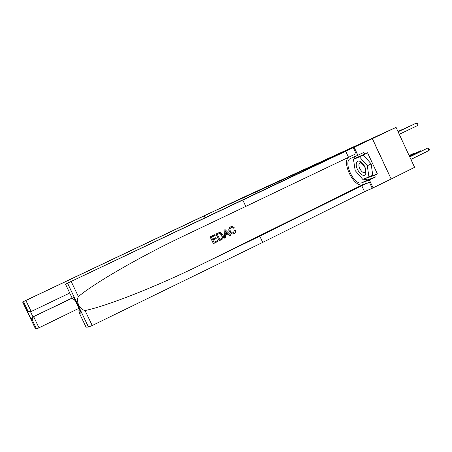 <?xml version="1.0" encoding="UTF-8"?>
<svg xmlns="http://www.w3.org/2000/svg" width="452" height="452" viewBox="0 0 452 452"><rect width="100%" height="100%" fill="white"/><g stroke="black" fill="none" stroke-linecap="round" stroke-linejoin="round"><path stroke-width="0.68" d="M274.72 183.376L293.263 174.636L274.72 183.376M264.601 187.942L277.782 181.744L264.612 187.964M372.375 138.623L332.243 157.302L65.483 284.127L372.262 138.679L391.155 179.015L372.375 138.623L396.048 127.368L240.424 198.671L25.888 300.467L31.188 311.518L69.744 293.026M372.262 138.679L206.383 214.7L22.611 301.964L35.555 328.949L36.505 328.915L32.25 320.022L32.38 318.135L33.708 316.767L39.002 327.807L36.505 328.915M269.804 185.625L288.314 176.907L269.804 185.625M268.16 186.388L283.048 179.325L268.16 186.388M396.048 127.368L414.591 167.33L391.155 179.015M273.991 183.704L286.873 177.585L273.991 183.704M269.341 185.8L274.635 183.314L269.341 185.8M410.919 159.426L429.095 150.454L427.942 147.962L409.698 156.787M409.755 156.917L427.942 147.962L428.942 148.341L429.4 149.335L429.095 150.454M399.269 134.317L417.558 125.549L416.405 123.051L398.105 131.803M417.558 125.549L417.88 124.464L417.416 123.469L416.405 123.051L398.088 131.764M217.723 240.56L218.09 241.34L213.44 243.611L210.248 236.848L214.745 234.673L215.112 235.452L211.519 237.193L212.496 239.272L215.847 237.645L216.214 238.424L212.864 240.052L213.971 242.391L217.723 240.56L213.96 242.362M215.847 237.645L212.485 239.238M214.745 234.673L210.078 236.91L213.44 243.611M218.932 232.667L215.96 234.063L219.135 240.803L216.129 234L220.062 232.447L220.616 232.537L222.898 234.808C223.921 236.95 223.48 238.56 221.582 239.633L219.31 240.741M234.277 230.486L233.39 232.989L234.277 230.486M231.904 227.379L233.057 228.294L231.904 227.379L231.136 227.571C229.876 228.429 229.633 229.616 230.401 231.136L232.673 233.113L233.627 232.91M229.52 231.571C228.593 229.492 229.028 227.893 230.814 226.78L230.644 226.842C228.808 227.972 228.328 229.588 229.204 231.684L232.503 234.023L229.204 231.684M348.735 157.115C341.243 162.534 354.436 188.371 362.815 184.648L369.442 182.28L372.239 188.286L391.036 179.054M242.843 200.146L245.792 206.406L181.619 236.978C139.679 256.979 94.835 282.794 78.394 296.568C75.687 301.264 79.665 309.586 85.061 310.53C106.717 306.196 157.398 286.082 199.953 265.2L259.781 236.147L361.747 185.693L369.442 182.28M225.113 229.644L223.932 230.198L224.599 238.136L224.107 230.13L225.113 229.644L230.774 235.147L229.836 235.605L228.147 233.887L225.458 235.198L225.717 237.616L224.774 238.074M227.876 234.017L229.836 235.605M259.781 236.147L262.719 242.391L364.532 191.665L372.239 188.286M353.323 147.668L356.125 153.686L245.792 206.406M65.483 284.127L72.139 298.043L73.806 297.58L81.19 313.027L79.428 313.281L86.066 327.169L88.49 327.084L67.546 283.268M85.061 310.53L92.225 325.513L262.719 242.391M354.165 147.284L357.882 155.268L363.837 152.409L364.657 154.166L354.193 158.658L354.249 159.031M369.634 176.794L377.392 173.918L367.549 152.776L364.657 154.166M377.392 173.918L374.516 175.336L375.329 177.094L369.414 180.015L373.12 187.981M357.882 155.268L350.379 158.533C342.695 161.878 354.266 186.134 361.922 182.732L369.414 180.015M92.225 325.513L88.49 327.084M375.329 177.094L367.758 179.856L363.397 179.184M361.464 177.839L357.673 173.455M354.656 167.082L353.735 160.997M353.961 159.166L355.374 156.358M363.634 179.099L374.516 175.336M365.939 178.246L363.809 179.297M72.139 298.043L73.224 299.676L75.134 300.354M73.806 297.58L74.269 298.552M81.19 313.027L80.688 311.982M79.428 313.281L78.891 310.292L79.388 309.258M230.814 226.78L232.006 226.475L234.147 227.554L233.362 228.187M234.588 230.379L235.577 230.17C235.899 231.752 235.396 232.91 234.074 233.644L232.503 234.023M225.13 232.113L225.362 234.289L227.514 233.243L224.977 230.667L225.13 232.113M227.514 233.243L225.356 234.249M226.068 231.774L225.774 231.882L227.203 233.356M219.836 239.526L222.412 237.684L222 235.226L219.926 233.351L217.389 234.345L219.836 239.526M221.147 238.893L219.825 239.503M222.412 237.684L220.915 238.972M222 235.226L221.689 235.334L222.158 237.775M219.791 233.351L221.689 235.334M205.055 217.757L204.174 215.898M32.278 320.106L31.583 320.208L26.99 310.631L27.645 310.445L23.419 301.625L22.611 301.964M72.196 298.201L33.002 316.897L72.134 298.026M78.942 308.326L39.002 327.807M27.645 310.445L23.419 301.625L25.888 300.467M31.583 320.208L31.685 318.253L33.002 316.897L30.521 311.733M26.99 310.631L27.041 310.71C27.894 311.818 29.001 312.162 30.357 311.761M27.696 310.53C28.634 311.699 29.798 312.027 31.188 311.518M409.455 156.268L420.529 150.821L409.399 156.143M420.767 151.335L420.529 150.821L421.264 151.092M409.167 155.641L413.337 153.59L409.111 155.522M413.569 154.087L413.337 153.59L414.055 153.849M409.224 126.441L398.02 131.628M409.354 126.379L398.003 131.588M402.201 129.583L397.941 131.453M402.331 129.526L397.924 131.425M365.837 173.562C366.273 168.059 364.193 163.929 359.594 161.161C358.08 160.771 357.057 161.347 356.532 162.884C354.419 168.652 363.883 179.738 365.798 173.664L365.837 173.562M364.662 166.347L361.216 162.839L359.945 162.906L359.108 164.014C357.916 167.133 362.346 173.845 364.651 172.387L365.482 171.319L364.781 166.59M353.492 159.392L363.312 154.985L371.154 163.878L372.753 175.257L362.815 179.399L355.187 170.585L353.492 159.392L359.487 156.827L367.318 165.748L368.945 177.133M363.312 154.985L359.487 156.827M371.154 163.878L367.318 165.748M199.953 265.2L362.815 184.648M361.747 185.693L364.532 191.665M348.486 157.234L345.695 151.245M71.218 281.556L78.394 296.568M367.758 179.856L361.922 182.732M181.619 236.978L185.806 234.972M67.58 283.251L88.53 327.078M78.891 310.292L79.806 310.134M36.516 328.915L32.25 320.022M31.685 318.253L32.38 318.135M27.041 310.71L31.555 320.123M361.216 162.839L359.594 161.161M365.459 171.387L365.798 173.664"/></g></svg>
